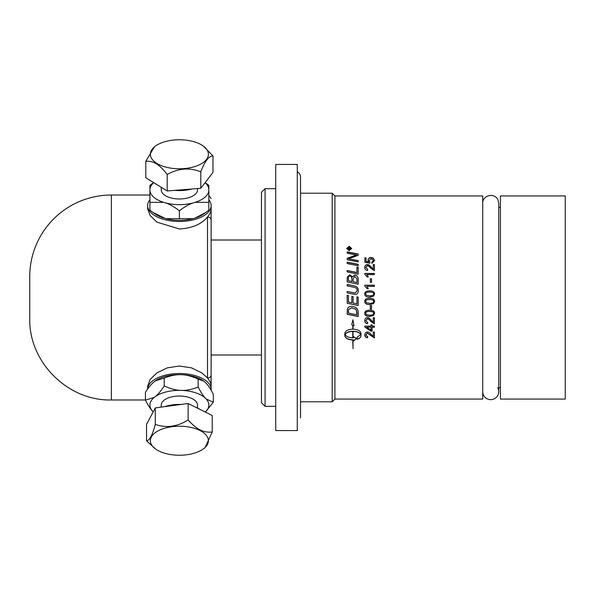<?xml version="1.0" encoding="UTF-8"?>
<svg xmlns="http://www.w3.org/2000/svg" width="595" height="595" viewBox="0 0 595 595"><rect width="100%" height="100%" fill="white"/><g stroke="black" fill="none" stroke-linecap="round" stroke-linejoin="round"><path stroke-width="0.89" d="M111.369 195.026A81.619 81.619 0 0 0 29.75 276.645L29.75 318.355C28.619 361.961 67.763 401.104 111.369 399.974L111.369 195.026L149.933 195.026M364.75 267.601C364.884 265.779 365.776 264.827 367.42 264.76C368.335 264.53 369.674 265.422 371.429 267.445L373.273 269.223L373.273 264.604L374.411 264.604L374.411 270.68L370.856 268.308C369.287 266.463 368.134 265.623 367.39 265.772L365.724 267.497L367.658 269.297L367.532 270.465C365.702 270.264 364.772 269.26 364.75 267.467C364.884 265.63 365.776 264.686 367.42 264.611C368.335 264.381 369.674 265.281 371.429 267.311L373.273 269.096M365.724 267.497L367.658 269.423M373.273 264.745L374.411 264.745M370.335 278.847L371.518 278.847M371.518 278.757L371.518 282.35L370.335 282.35L370.335 278.757L371.518 278.757M371.518 309.11L370.335 309.11M371.518 305.54L371.518 309.162L370.335 309.162L370.335 305.54L371.518 305.54M366.416 314.614L369.666 315.216C372.559 315.119 373.876 314.487 373.608 313.32C373.868 312.159 372.559 311.527 369.666 311.423C366.765 311.52 365.456 312.159 365.724 313.334L366.416 314.614M365.724 313.334L365.724 313.26C365.456 312.092 366.765 311.46 369.666 311.363C372.559 311.46 373.868 312.092 373.608 313.253L373.608 313.32M374.575 313.253L373.586 315.395L369.666 316.332C366.386 316.332 364.742 315.305 364.75 313.253M373.586 315.476L369.666 316.414C366.386 316.414 364.742 315.38 364.75 313.32C364.683 311.289 366.319 310.255 369.666 310.218C372.931 310.218 374.567 311.252 374.575 313.32L373.586 315.395M367.658 336.45L367.532 337.566C365.702 337.38 364.772 336.42 364.75 334.695M374.411 337.767L367.39 333.036L365.724 334.888L367.658 336.629L367.532 337.744C365.702 337.558 364.772 336.591 364.75 334.859C364.884 333.066 365.776 332.129 367.42 332.055C368.335 331.832 369.674 332.717 371.429 334.71L373.273 336.435L373.273 332.04L374.411 332.04L374.411 337.945L367.39 333.193L365.724 334.888M348.224 249.037L349.034 249.253L348.625 248.003L348.224 249.037L349.034 249.037M349.399 249.037L350.537 249.409L347.867 249.409L348.588 247.832L349.339 248.494L350.537 247.676L349.399 248.814L350.537 249.409M349.481 248.293L350.537 247.453L350.537 247.907M349.339 248.494L349.481 248.078M347.867 249.409L348.588 247.609L349.339 248.279M351.228 248.457L349.168 250.488L347.093 248.457L349.168 250.279L351.228 248.457L349.168 246.657L347.093 248.457M346.684 248.673L349.168 246.531L351.638 248.673M349.168 250.644L346.684 248.457L349.168 246.3L351.638 248.457L349.168 250.644M347.183 262.321L358.175 264.478M358.175 264.329L358.175 265.72L347.183 263.54L347.183 262.164L358.175 264.329M348.425 280.773L351.883 281.569L351.883 279.181C351.868 277.069 351.199 276.05 349.875 276.132C348.908 275.983 348.425 276.727 348.425 278.356L348.425 280.773L351.883 281.495M353.132 281.755L356.926 282.595L356.859 278.594L354.709 276.497L353.132 278.869L353.132 281.755L356.926 282.528M347.183 278.594L347.257 277.196L349.793 274.89L352.441 276.868L354.702 275.135C356.822 275.351 357.982 276.623 358.175 278.943M358.175 278.862L358.175 284.239L347.183 281.963L347.257 277.106L349.793 274.786L352.441 276.779L354.702 275.031C356.822 275.254 357.982 276.534 358.175 278.862M356.926 296.875L358.175 297.128L358.175 305.547L347.183 303.257L347.183 295.269L348.425 295.537L348.425 302.052L351.853 302.766L351.853 296.377L353.103 296.637L353.103 303.026L356.926 303.822L356.926 296.868L358.175 297.128M358.175 305.51L347.183 303.227M351.853 296.377L353.103 296.637M347.183 295.269L348.425 295.529M348.425 313.074L356.926 314.822L356.316 310.055L355.423 309.103L351.608 307.853L348.603 309.497L348.425 313.074M356.926 314.748L356.926 313.104M356.926 313.037L356.316 310.055M356.316 310.002L355.423 309.05L351.608 307.801L348.603 309.497M348.603 309.445L348.425 311.148M348.425 311.088L348.425 313M358.175 316.436L347.183 314.19M358.175 312.613L358.175 316.525L347.183 314.264L347.354 309.177C347.911 307.332 349.354 306.395 351.675 306.365C355.334 306.767 357.446 308.255 358.004 310.821L358.175 312.613M352.776 331.37L352.776 331.214C348.863 331.385 346.29 332.456 345.063 334.45L345.063 334.613C346.29 336.599 348.863 337.663 352.776 337.819L352.776 331.37C348.863 331.534 346.29 332.612 345.063 334.613M351.749 324.639L352.776 325.205L351.749 324.758L352.902 319.768L354.055 325.762L353.028 325.316L353.028 329.124C357.878 329.429 360.54 330.887 361.009 333.512L361.009 335.714C360.912 337.291 359.618 338.51 357.126 339.358L357.126 337.187L360.741 334.613C359.514 332.612 356.941 331.534 353.028 331.37L353.028 337.819L353.705 337.796L353.705 336.77L356.606 338.429L353.705 340.972L353.705 339.961L353.028 339.983L353.028 348.64L352.776 339.983C347.926 339.708 345.264 338.28 344.795 335.714L344.795 333.512C345.264 330.887 347.919 329.429 352.776 329.124L352.776 325.205M344.795 335.543C345.264 338.101 347.926 339.514 352.776 339.79L352.776 339.983M353.705 339.961L353.028 339.983M353.705 340.779L356.606 338.25M360.741 334.613L360.741 334.45C359.514 332.456 356.941 331.378 353.028 331.214L353.028 331.37M354.055 325.636L353.028 325.316M357.126 339.172C359.618 338.324 360.912 337.12 361.009 335.543M347.183 284.462L353.631 285.801C356.732 286.329 358.309 287.906 358.361 290.538M347.183 291.476L355.185 293.045L357.149 290.576C357.35 288.828 356.041 287.675 353.229 287.132L347.183 285.868L347.183 284.41L353.631 285.749C356.732 286.277 358.309 287.861 358.361 290.501C358.227 293.112 357.164 294.436 355.17 294.48L347.183 292.926L347.183 291.446L355.185 293.023L357.149 290.576M356.926 267.17L358.175 267.415M347.183 270.636L356.926 272.592L356.926 267.036L358.175 267.281L358.175 274.161L347.183 271.93L347.183 270.517L356.926 272.48M347.183 258.505L356.509 255.062L347.183 253.202L347.183 251.916L358.175 253.961L358.175 255.3L348.655 258.84L358.175 260.736M347.183 252.116L358.175 254.154M348.655 258.84L358.175 260.573L358.175 261.912L347.183 259.77L347.183 258.327L356.509 254.876M366.684 327.243L371.02 327.116L366.684 327.243L371.02 330.113L371.02 327.243M372.106 331.058L371.02 331.058L364.787 326.908M374.411 327.116L372.106 327.116L372.106 331.207L371.02 331.207L364.787 327.042L364.787 326.112L371.02 326.112L371.02 324.87L372.106 324.87L372.106 326.112L374.411 326.112L374.411 327.243L372.106 327.243M367.658 322.349L367.532 323.516C365.702 323.316 364.772 322.312 364.75 320.504M374.411 323.732L370.856 321.352C369.287 319.485 368.134 318.623 367.39 318.771L365.724 320.631L367.658 322.46L367.532 323.635C365.702 323.435 364.772 322.423 364.75 320.601C364.884 318.727 365.776 317.752 367.42 317.671C368.335 317.44 369.674 318.362 371.429 320.445L373.273 322.259L373.273 317.656L374.411 317.656L374.411 323.851L370.856 321.464C369.287 319.582 368.134 318.719 367.39 318.868L365.724 320.631M366.416 302.743L369.666 303.353C372.559 303.257 373.876 302.617 373.608 301.434C373.868 300.259 372.559 299.62 369.666 299.523C366.765 299.605 365.456 300.244 365.724 301.434L366.416 302.743M365.724 301.449C365.456 300.259 366.765 299.62 369.666 299.523L369.666 299.523C372.559 299.612 373.868 300.244 373.608 301.42L373.608 301.434M374.575 301.42L373.586 303.591L369.666 304.536C366.386 304.536 364.742 303.495 364.75 301.42M373.586 303.621L369.666 304.566C366.386 304.566 364.742 303.524 364.75 301.434C364.683 299.382 366.319 298.333 369.666 298.303C372.931 298.303 374.567 299.345 374.575 301.434L373.586 303.591M365.724 293.975L366.416 295.284L369.666 295.894C372.559 295.789 373.876 295.157 373.608 293.975L373.608 293.96C373.868 292.785 372.559 292.152 369.666 292.048C366.765 292.145 365.456 292.785 365.724 293.975L366.416 295.276L369.666 295.886C372.559 295.782 373.876 295.142 373.608 293.96M369.666 290.866C372.931 290.858 374.567 291.9 374.575 293.975L373.586 296.146L369.666 297.098C366.386 297.098 364.742 296.05 364.75 293.96C364.683 291.937 366.319 290.896 369.666 290.866L369.666 290.836C372.931 290.829 374.567 291.877 374.575 293.96M364.75 293.96C364.683 291.907 366.319 290.866 369.666 290.836M364.75 285.265L374.411 285.265M366.884 286.381L368.305 288.731L367.167 288.731L364.75 285.972L364.75 285.213L374.411 285.213L374.411 286.381L366.884 286.381L368.305 288.776M364.75 273.566L374.411 273.566M366.884 274.607L368.305 276.92L367.167 276.92L364.75 274.206L364.75 273.462L374.411 273.462L374.411 274.607L366.884 274.607L368.305 277.01M368.022 260.394C368.149 258.699 369.183 257.784 371.139 257.642L373.407 258.342L374.575 260.67M366.044 261.443L368.625 262.09L368.022 260.231C368.149 258.528 369.183 257.605 371.139 257.464L373.407 258.163L374.575 260.506L371.89 263.407L371.786 262.239L373.608 260.513L371.25 258.617L369.064 260.521L370.001 262.164L369.859 263.206L364.913 262.328L364.913 257.88L366.044 257.88L366.044 261.443L368.625 261.926M364.913 258.059L366.044 258.059M369.064 260.521L370.001 262.321M371.786 262.395L373.608 260.513M334.911 195.934L482.724 195.934L482.724 399.066L334.911 399.066L332.188 401.789L332.188 193.211L334.911 195.934L334.911 399.066M197.518 188.556L197.518 189.902A18.14 9.066 180 0 1 185.432 198.455A18.14 9.066 180 0 1 165.284 195.614A18.14 9.066 180 0 1 161.245 189.902L161.245 187.284M174.603 190.37A26.299 13.149 -0 0 0 191.91 189.002M155.689 145.894A29.021 14.511 180 0 1 203.074 145.894A29.021 14.511 180 0 1 196.9 165.841A29.021 14.511 180 0 1 156.827 163.402A29.021 14.511 180 0 1 155.689 145.894L154.574 146.682L145.79 161.245C149.754 160.985 153.317 161.87 156.492 163.908C159.661 165.789 163.231 169.307 167.188 174.461C178.388 168.259 189.582 167.374 200.783 171.806L200.783 188.295L167.188 190.958L145.79 177.741L145.79 161.245M167.188 190.958L167.188 174.461M200.783 188.295L212.973 172.424L212.973 155.935L203.267 146.028M200.783 171.806C204.844 161.2 208.905 155.905 212.973 155.935M161.245 407.114L161.245 405.098A18.14 9.066 0 0 1 172.431 396.716A18.14 9.066 0 0 1 192.192 398.672A18.14 9.066 0 0 1 197.518 405.098L197.518 408.044M200.024 409.412A26.299 13.149 180 0 0 195.629 407.218M181.073 404.444A26.299 13.149 180 0 0 164.741 406.638M203.074 449.106A29.021 14.511 0 0 1 155.689 449.106A29.021 14.511 0 0 1 160.665 429.642A29.021 14.511 0 0 1 199.875 430.46A29.021 14.511 0 0 1 203.074 449.106L205.03 447.73L212.222 431.992C207.767 432.476 203.75 431.791 200.18 429.932C196.61 428.229 192.594 424.912 188.139 419.981C177.198 426.771 166.25 428.244 155.302 424.406L155.302 407.91L188.139 403.492L212.222 415.496L212.222 431.992M188.139 403.492L188.139 419.981M155.302 407.91L146.541 424.339L146.541 440.836L155.689 449.106M155.302 424.406C152.387 435.198 149.464 440.672 146.541 440.836M182.323 374.724C187.224 375.021 192.505 376.486 198.165 379.141L198.165 386.995C192.505 389.294 187.224 390.439 182.323 390.432L180.062 390.365C175.168 390.067 169.887 388.595 164.22 385.947C161.089 390.789 158.166 394.299 155.459 396.486L154.202 397.43L145.44 400.123L145.44 392.269C148.571 387.427 151.494 383.916 154.202 381.73L155.459 380.778L164.22 378.093C169.887 375.795 175.168 374.649 180.062 374.657L182.323 374.724A29.475 14.734 0 0 1 203.445 380.882A29.475 14.734 0 0 1 203.594 380.986M164.22 378.093L164.22 385.947M145.44 400.123C147.969 405.136 150.327 408.81 152.513 411.152L153.205 411.844M198.165 379.141L203.713 381.068L206.249 383.329C208.436 385.672 210.794 389.346 213.322 394.359L213.322 402.213L206.249 399.037L205.238 398.025C203.051 395.682 200.694 392.008 198.165 386.995M206.249 399.037A29.475 14.734 -0 0 1 205.342 412.067L213.322 402.213M155.459 380.778A29.475 14.734 0 0 1 180.062 374.657M152.513 411.152A29.475 14.734 -0 0 1 154.202 397.43M155.459 396.486A29.475 14.734 -0 0 1 180.062 390.365M182.323 390.432A29.475 14.734 -0 0 1 205.238 398.025M165.641 202.94C169.887 204.308 174.469 206.941 179.385 210.838L179.385 218.692L165.641 218.648L152.908 212.415L149.933 210.191L149.933 202.337L163.677 202.374L165.641 202.94A29.475 14.734 180 0 0 193.122 202.94L195.086 202.374L208.83 202.337L208.83 210.191L205.855 212.415L195.086 218.082L193.122 218.648L179.385 218.692M153.636 182.583L149.933 185.328L149.933 202.337M179.385 210.838C184.294 206.941 188.875 204.308 193.122 202.94M208.83 202.337L208.83 185.328L205.156 182.606M205.082 182.695A29.475 14.734 180 0 1 208.83 189.336M208.83 190.474A29.475 14.734 180 0 1 195.086 202.374M149.933 189.336A29.475 14.734 180 0 1 153.733 182.643M163.677 202.374A29.475 14.734 180 0 1 149.933 190.474M205.855 212.415L203.445 214.118A29.475 14.734 180 0 1 195.086 218.082M163.677 218.082A29.475 14.734 180 0 1 155.317 214.118L152.908 212.415M193.122 218.648A29.475 14.734 180 0 1 165.641 218.648M147.642 389.041L147.642 386.244L150.074 379.528L156.939 372.872L167.195 367.881L179.385 366.014L191.568 367.881L201.824 372.872L207.491 377.959A3.63 2.849 0 0 0 211.121 375.11L211.121 219.89A3.63 2.849 180 0 0 207.491 217.041C201.355 224.278 191.984 228.264 179.385 228.986L156.939 222.136L150.074 215.479L147.642 208.756L147.642 205.61A31.743 15.872 0 0 0 179.385 221.481A31.743 15.872 0 0 0 211.121 205.61A31.743 15.872 0 0 0 208.83 199.697M211.121 219.89L211.121 208.756C211.106 211.374 209.894 214.141 207.491 217.041L207.491 377.959C209.894 380.852 211.099 383.611 211.121 386.244L211.121 375.11M211.121 205.677L211.121 239.911M211.121 355.089L211.121 389.323M149.933 199.697A31.743 15.872 0 0 0 147.642 205.61M147.649 389.026A31.743 15.872 0 0 1 179.742 373.519A31.743 15.872 0 0 1 211.121 389.39A31.743 15.872 0 0 1 211.084 390.186M497.703 387.732A8.003 8.003 180 0 1 492.757 399.394A8.003 8.003 180 0 1 482.724 391.651M565.25 297.5L565.25 399.066L500.41 399.066L500.41 195.934L565.25 195.934L565.25 297.5M297.277 297.5L297.277 430.579L275.738 430.579L275.738 164.421L297.277 164.421L297.277 297.5M265.08 188.675L261.45 192.304L261.45 402.696L265.08 406.326L265.08 188.675L275.738 188.675M203.074 145.894L203.483 146.177M211.121 354.992L261.45 354.992M211.121 240.008L261.45 240.008M211.121 386.244L211.121 389.39M208.83 195.279L211.121 198.656M145.44 399.974L111.369 399.974M297.277 171.769C299.359 172.922 300.445 174.685 300.534 177.072L300.534 417.928M498.729 391.651L498.729 203.349L498.075 200.173C495.189 192.289 482.255 194.959 482.724 203.349M498.729 387.732L500.41 387.732M498.729 207.268L500.41 207.268M300.534 401.789L332.188 401.789M300.534 193.211L332.188 193.211M265.08 406.326L275.738 406.326"/></g></svg>
